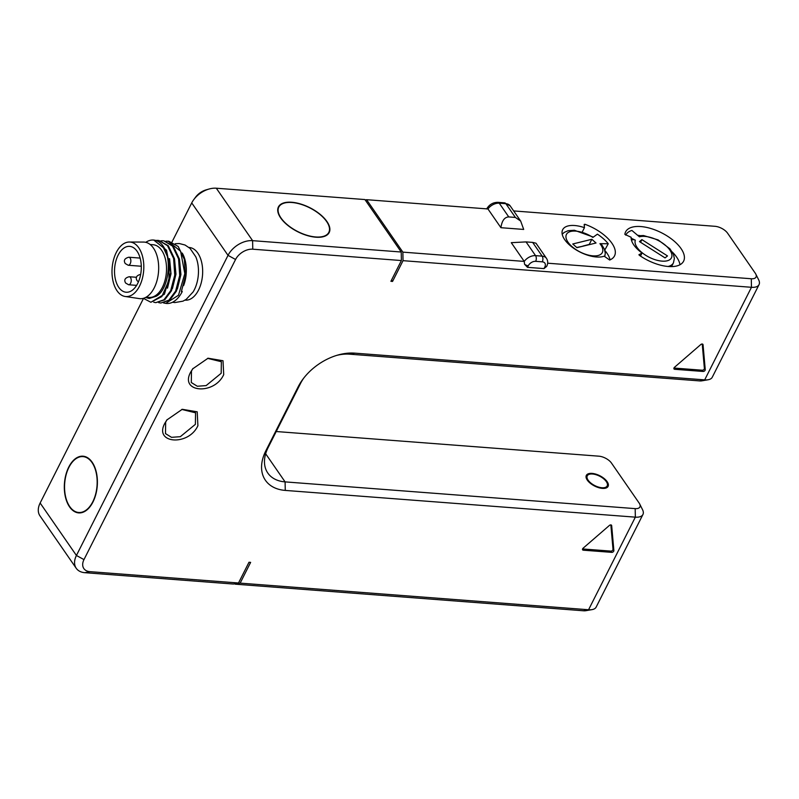 <?xml version="1.0" encoding="UTF-8"?>
<svg xmlns="http://www.w3.org/2000/svg" width="799" height="799" viewBox="0 0 799 799"><rect width="100%" height="100%" fill="white"/><g stroke="black" fill="none" stroke-linecap="round" stroke-linejoin="round"><path stroke-width="1.2" d="M610.076 259.865A32.489 15.391 26.8 0 0 604.843 250.467M584.918 224.269A32.489 15.391 26.8 0 1 614.521 255.9A32.489 15.391 26.8 0 1 609.667 260.035L604.174 256.179A25.588 12.115 26.8 0 1 575.44 249.448A25.588 12.115 26.8 0 1 562.676 229.713A25.588 12.115 26.8 0 1 584.449 227.665L584.189 224.429L584.918 224.269L584.279 225.538M547.655 263.201L751.29 278.751A10.157 4.814 26.8 0 0 755.774 274.057A10.157 4.814 26.8 0 0 755.225 273.138L727.579 233.178A10.157 4.814 26.8 0 0 715.005 226.307L513.657 210.926M751.29 278.751L751.46 287.29L403.036 260.674L402.866 252.134L366.581 199.69L487.949 208.958L500.913 227.695L523.695 229.433L520.668 221.053L515.375 217.438L505.867 203.695A10.157 6.742 -34.7 0 1 510.191 205.902L504.569 202.846A4.065 2.347 94.4 0 1 505.867 203.695L499.265 203.196L508.763 216.928L515.375 217.438M402.866 252.134L524.234 261.413L524.573 264.279L527.49 267.335L543.999 268.604L546.706 266.337A4.065 1.928 -153.2 0 1 544.808 267.006L543.999 268.604M526.052 241.907L535.55 255.64L542.161 256.149L532.653 242.407L526.052 241.907L511.28 242.676L524.234 261.413A10.157 6.742 -34.7 0 1 535.55 255.64A4.065 2.347 94.4 0 1 535.67 261.333L542.271 261.832A6.092 4.045 -34.7 0 1 544.808 267.006M639.04 254.561L639.29 255.241A32.489 15.391 26.8 0 0 683.604 261.183A32.489 15.391 26.8 0 0 661.552 232.799A32.489 15.391 26.8 0 0 625.607 231.88A32.489 15.391 26.8 0 0 624.858 234.377L631.15 237.283A25.588 12.115 26.8 0 0 642.036 253.023L638.93 254.781M532.653 242.407L535.989 243.206L546.476 258.347A10.157 6.742 -34.7 0 0 542.161 256.149A4.065 2.347 94.4 0 1 542.271 261.832M276.234 431.53L598.88 456.179A10.157 4.814 -153.2 0 1 611.465 463.05L639.11 503.01A10.157 4.814 -153.2 0 1 639.659 503.929L642.526 509.652A16.25 7.69 -153.2 0 1 642.935 514.496A16.25 7.69 -153.2 0 1 635.345 517.153L285.273 490.416A46.702 31.011 -34.7 0 1 265.837 450.806L298.087 386.946A46.702 31.011 -34.7 0 1 302.731 379.435A46.702 31.011 -34.7 0 1 338.077 354.986A46.702 31.011 -34.7 0 1 354.616 353.138L704.688 379.875L751.46 287.29A16.25 7.69 26.8 0 0 759.05 284.624A16.25 7.69 26.8 0 0 758.641 279.78L755.774 274.057M366.581 199.69L365.213 199.98M508.763 216.928C504.529 217.118 501.912 220.704 500.913 227.695M391.56 279.99L392.559 281.428L390.901 281.298L401.388 260.544L252.774 249.198A14.212 9.438 145.3 0 0 235.565 259.485L83.975 559.6A14.212 9.438 145.3 0 0 89.888 571.655L238.502 583L248.988 562.256L250.636 562.376L240.149 583.13L588.573 609.747L635.345 517.153L635.175 508.623L285.093 481.887A40.609 26.966 -34.7 0 1 267.825 473.068A40.609 26.966 -34.7 0 1 268.194 447.43L300.454 383.58A40.609 26.966 -34.7 0 1 303.66 378.207M403.036 260.674L392.559 281.428M197.902 425.717C188.504 446.391 153.468 443.715 164.874 423.19L166.891 419.934L182.262 409.298L197.203 411.815L197.902 425.717M223.71 374.631C214.312 395.305 179.266 392.629 190.681 372.114L192.699 368.848L208.07 358.212L223.011 360.739L223.71 374.631M611.754 552.359L583.31 550.191A1.628 1.079 -34.7 0 1 582.621 549.832A1.628 1.079 -34.7 0 1 583.13 548.184L609.387 525.452A1.628 1.079 -34.7 0 1 611.545 525.253A1.628 1.079 -34.7 0 1 611.674 525.632L613.872 550.531A1.628 1.079 -34.7 0 1 611.754 552.359L610.895 551.11A1.628 1.079 145.3 0 0 613.003 549.283L610.855 524.903M703.05 344.729L705.247 369.637A1.628 1.079 -34.7 0 1 703.13 371.465L674.686 369.288A1.628 1.079 -34.7 0 1 673.996 368.938A1.628 1.079 -34.7 0 1 674.506 367.29L700.763 344.559A1.628 1.079 -34.7 0 1 702.92 344.359A1.628 1.079 -34.7 0 1 703.05 344.729L702.621 344.109M642.935 514.496L596.164 607.08A16.25 7.69 -153.2 0 1 592.019 609.627A16.25 7.69 -153.2 0 1 588.573 609.747L583.57 610.786L235.146 584.169L240.149 583.13M172.025 241.937L191.73 202.916A20.305 13.483 -34.7 0 1 193.748 199.65L195.505 197.263A14.212 9.438 -34.7 0 1 206.262 189.822L209.118 189.013A20.305 13.483 -34.7 0 1 216.309 188.214L364.923 199.56L401.218 252.015L401.388 260.544M592.019 609.627L585.717 610.716A10.157 4.814 -153.2 0 1 583.57 610.786M238.502 583L233.488 584.049L84.874 572.693A20.305 13.483 145.3 0 1 76.235 568.289L39.95 515.834A20.305 13.483 -34.7 0 1 40.14 503.02L143.48 298.436M401.218 252.015L252.594 240.659A20.305 13.483 145.3 0 0 228.025 255.36L76.424 555.475A20.305 13.483 145.3 0 0 76.235 568.289M69.573 506.896A28.424 16.449 94.4 0 1 65.898 474.716A28.424 16.449 94.4 0 1 83.026 456.199A28.424 16.449 94.4 0 1 92.145 462.202A28.424 16.449 94.4 0 1 95.82 494.381A28.424 16.449 94.4 0 1 78.692 512.898A28.424 16.449 94.4 0 1 69.573 506.896M184.988 300.144L185.288 300.164A26.407 15.281 -85.6 0 0 198.532 290.077A26.407 15.281 -85.6 0 0 201.767 262.811A26.407 15.281 -85.6 0 0 189.313 247.5L189.013 247.48M193.748 199.65A20.305 13.483 -34.7 0 1 209.118 189.013M280.689 217.967A28.424 13.463 -153.2 0 1 278.432 206.911A28.424 13.463 -153.2 0 1 300.594 203.985A28.424 13.463 -153.2 0 1 326.921 221.503A28.424 13.463 -153.2 0 1 329.178 232.549A28.424 13.463 -153.2 0 1 307.026 235.485A28.424 13.463 -153.2 0 1 280.689 217.967M326.591 221.473A28.025 13.273 26.8 0 0 300.634 204.204A28.025 13.273 26.8 0 0 278.791 207.101A28.025 13.273 26.8 0 0 281.018 217.997A28.025 13.273 26.8 0 0 306.976 235.266A28.025 13.273 26.8 0 0 328.818 232.369A28.025 13.273 26.8 0 0 326.591 221.473M91.985 462.521A28.025 16.22 -85.6 0 0 82.996 456.609A28.025 16.22 -85.6 0 0 66.107 474.856A28.025 16.22 -85.6 0 0 69.733 506.576A28.025 16.22 -85.6 0 0 78.721 512.489A28.025 16.22 -85.6 0 0 95.61 494.241A28.025 16.22 -85.6 0 0 91.985 462.521M172.554 302.252L174.781 302.571L182.951 301.173L186.197 299.375L193.098 291.965A26.407 15.281 94.4 0 0 194.337 289.757A26.407 15.281 -85.6 0 0 195.785 256.799L190.052 248.389L185.028 245.013L179.286 243.535L175.251 243.705M183.62 285.593A26.407 15.281 -85.6 0 0 182.242 253.073M163.665 303.011L166.631 303.47A31.121 18.007 94.4 0 0 182.242 291.575L181.713 290.806M182.242 291.575L181.383 291.505L185.448 275.945L184.329 259.315L178.217 246.492L168.789 241.208L165.902 241.188M165.733 303.4L178.507 295.231L184.819 273.648L180.614 251.256L167.99 241.148M160.779 303.021L169.678 300.234L176.429 291.126L180.494 275.565L179.375 258.946L173.263 246.122L163.835 240.829L172.474 246.052L178.577 258.876L179.705 275.505L175.64 291.066L168.889 300.174L160.779 303.021L158.711 302.631M155.825 302.641L164.724 299.855L171.475 290.756L175.54 275.186L174.422 258.566L168.309 245.742L158.881 240.459L167.52 245.683L173.623 258.506L174.751 275.126L170.686 290.696L163.935 299.795L155.825 302.641L153.758 302.252M177.378 288.938L180.924 274.556L179.485 259.405M172.424 288.569L175.97 274.177L174.532 259.026M160.949 240.809L163.036 240.769M145.568 297.488L149.083 298.456L156.175 296.259C168.559 290.107 173.053 257.598 162.077 244.744A31.121 18.007 -85.6 0 0 153.538 240.05A31.121 18.007 -85.6 0 0 145.788 242.327M167.47 288.189L171.016 273.797L169.578 258.646M149.253 298.476L156.175 296.259M150.162 244.514L153.178 244.744A26.407 15.281 -85.6 0 1 165.633 260.055A26.407 15.281 -85.6 0 1 162.407 287.31A26.407 15.281 94.4 0 1 149.153 297.408L146.137 297.178M143.391 298.337L150.871 302.262L161.807 296.609L168.959 280.379L169.148 260.314L162.077 244.744M155.995 240.429L158.082 240.389M153.728 240.06L166.542 250.177L170.746 272.569L164.434 294.162L150.871 302.262M125.163 296.479L139.326 298.596A28.364 16.419 94.4 0 0 154.237 287.83A28.364 16.419 -85.6 0 0 157.593 258.017A28.364 16.419 -85.6 0 0 143.64 242.077L129.328 242.017A27.336 15.82 -85.6 0 0 116.274 252.484A27.336 15.82 94.4 0 0 112.819 280.189A27.336 15.82 94.4 0 0 125.163 296.479A27.336 15.82 94.4 0 0 139.535 286.112A27.336 15.82 -85.6 0 0 142.771 257.378A27.336 15.82 -85.6 0 0 129.328 242.017M137.698 283.445A23.001 13.313 -85.6 0 0 140.514 259.695A23.001 13.313 -85.6 0 0 129.658 246.362A23.001 13.313 -85.6 0 0 118.122 255.151A23.001 13.313 -85.6 0 0 115.306 278.901A23.001 13.313 -85.6 0 0 126.152 292.234A23.001 13.313 -85.6 0 0 137.698 283.445M639.659 503.929A10.157 4.814 -153.2 0 1 635.175 508.623M336.599 355.415A40.609 26.966 -34.7 0 1 349.602 354.177L699.684 380.913A10.157 4.814 26.8 0 0 701.832 380.843L708.144 379.755A16.25 7.69 26.8 0 0 712.279 377.208L759.05 284.624M699.684 380.913L704.688 379.875A16.25 7.69 26.8 0 0 708.144 379.755M587.305 480.129A12.185 5.773 -153.2 0 1 586.336 475.395A12.185 5.773 -153.2 0 1 595.834 474.137A12.185 5.773 -153.2 0 1 607.12 481.637A12.185 5.773 -153.2 0 1 608.089 486.381A12.185 5.773 -153.2 0 1 598.591 487.64A12.185 5.773 -153.2 0 1 587.305 480.129M588.134 480.189A11.166 5.293 26.8 0 0 598.481 487.07A11.166 5.293 26.8 0 0 607.18 485.922A11.166 5.293 26.8 0 0 606.291 481.577A11.166 5.293 26.8 0 0 595.954 474.696A11.166 5.293 26.8 0 0 587.245 475.854A11.166 5.293 26.8 0 0 588.134 480.189M207.58 358.352L221.363 361.727L221.193 373.263L206.132 385.597L197.313 386.247L191.301 382.521L191.47 370.986L193.008 368.439M181.773 409.438L195.555 412.813L195.385 424.339L180.324 436.683L171.515 437.333L165.493 433.607L165.663 422.072L167.201 419.525M582.571 548.953L610.895 551.11M673.947 368.049L702.271 370.217A1.628 1.079 145.3 0 0 704.378 368.389L702.231 344.009M642.036 253.023L640.498 256.07M679.969 264.749A32.489 15.391 26.8 0 0 672.269 251.995M639.729 235.565A32.489 15.391 26.8 0 0 637.592 235.276M668.064 266.476A24.16 11.446 26.8 0 0 673.437 262.851L671.819 266.047A24.16 11.446 -153.2 0 1 671.5 266.606M631.47 240.199A4.065 3.576 20.3 0 1 635.335 240.169A20.105 9.518 26.8 0 0 656.558 260.134A20.105 9.518 26.8 0 0 669.522 249.578A20.105 9.518 26.8 0 0 639.43 236.834L631.899 230.452A30.861 14.622 -153.2 0 0 625.927 234.846A30.861 14.622 -153.2 0 0 625.777 235.166L625.927 234.846M631.13 238.182L635.335 240.169M667.495 255.93L641.897 239.62L639.47 241.598L665.068 257.907L667.495 255.93M641.897 239.62L640.548 242.287M582.331 231.86L584.449 227.665M604.753 256.639L605.282 253.153L604.374 249.108L601.487 244.304A4.065 2.477 -38.7 0 0 599.929 243.655A20.105 9.518 26.8 0 1 588.424 255.101A20.105 9.518 26.8 0 1 566.091 235.375A20.105 9.518 26.8 0 1 592.878 237.423L597.422 234.167A30.861 14.622 -153.2 0 1 608.249 243.745L604.743 250.127M599.929 243.655L608.249 243.745M576.938 247.68L596.034 242.996L591.839 239.291L572.753 243.985L576.938 247.68M582.95 246.202L576.708 247.48M591.839 239.291L589.263 244.404L582.831 246.092M546.806 265.977A4.065 1.928 -153.2 0 1 546.706 266.337C548.104 263.43 548.024 260.774 546.476 258.347M527.49 267.335L528.299 265.737A6.092 4.045 -34.7 0 1 535.67 261.333M524.573 264.279A4.065 1.928 26.8 0 0 528.299 265.737M487.949 208.958A10.157 6.742 -34.7 0 1 499.265 203.196A4.065 2.347 94.4 0 0 497.957 202.337C493.023 202.347 489.248 204.554 486.651 208.968M89.888 571.655L84.874 572.693M235.565 259.485L228.025 255.36L191.73 202.916M83.975 559.6L76.424 555.475L40.14 503.02M252.774 249.198L252.594 240.659L216.309 188.214M136.619 285.373L128.609 284.754A4.025 2.327 -85.6 0 0 131.026 282.137A4.025 2.327 -85.6 0 0 130.507 277.583A4.025 2.327 -85.6 0 0 129.218 276.734L136.539 277.293M141.283 266.247L128.21 265.248A4.025 2.327 -85.6 0 0 130.637 262.621A4.025 2.327 -85.6 0 0 130.117 258.067A4.025 2.327 -85.6 0 0 128.819 257.218L140.115 258.087M285.273 490.416L285.093 481.887L265.668 453.792M265.837 450.806L268.194 447.43M298.087 386.946L300.454 383.58M354.616 353.138L349.602 354.177M613.872 550.531L613.003 549.283M611.674 525.632L611.245 525.003M583.31 550.191L582.531 549.063M703.13 371.465L702.271 370.217M674.686 369.288L673.907 368.169M705.247 369.637L704.378 368.389M520.668 221.053L510.191 205.902M504.569 202.846L497.957 202.337M277.772 209.128L278.791 207.101M327.8 234.397L328.818 232.369M85.753 456.818L82.996 456.609M81.488 512.698L78.721 512.489M138.427 281.877L137.108 280.679C135.241 277.593 136.429 275.485 140.674 274.347M128.609 284.754L125.653 283.056C123.785 279.97 124.974 277.862 129.218 276.734M128.21 265.248L125.253 263.55C123.386 260.464 124.574 258.357 128.819 257.218M606.141 487.979L607.18 485.922M586.206 477.912L587.245 475.854M638.181 235.775L643.515 235.535L658.096 239.89L669.942 248.819L673.417 254.262L674.376 258.447L673.437 262.851M562.216 234.237L564.214 232.409L568.119 230.701L574.351 230.252L593.317 237.103"/></g></svg>

